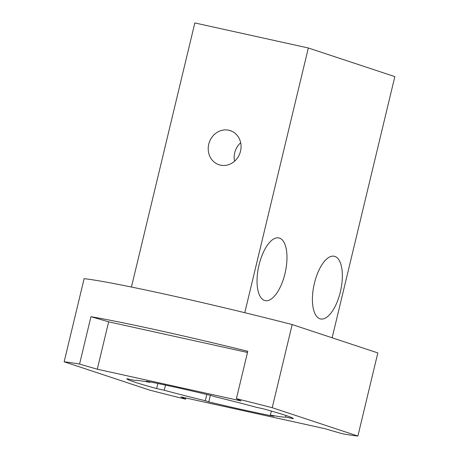<?xml version="1.0" encoding="UTF-8"?>
<svg xmlns="http://www.w3.org/2000/svg" width="459" height="459" viewBox="0 0 459 459"><rect width="100%" height="100%" fill="white"/><g stroke="black" fill="none" stroke-linecap="round" stroke-linejoin="round"><path stroke-width="0.69" d="M181.012 396.932L185.637 399.181A158.28 6.254 13.5 0 1 149.818 390.156L64.157 361.801A158.28 6.254 13.5 0 1 79.579 364.079L97.274 369.214L241.027 400.919L236.402 398.67A158.28 6.254 13.5 0 1 272.221 407.695L357.882 436.05A158.28 6.254 13.5 0 1 342.46 433.778L324.765 428.643L181.012 396.932L185.637 399.181L185.918 398.01L185.637 399.181A158.28 6.254 -166.5 0 1 149.818 390.156L64.157 361.801L84.117 278.67A158.28 6.254 13.5 0 1 292.182 324.565L377.837 352.919L357.882 436.05L377.837 352.919L292.182 324.565L272.221 407.695L292.182 324.565A158.28 6.254 13.5 0 0 84.117 278.67L64.157 361.801A158.28 6.254 -166.5 0 1 79.579 364.079L90.951 316.693L79.579 364.079L97.274 369.214L108.651 321.828L247.499 352.455L108.651 321.828L97.274 369.214L241.027 400.919L236.402 398.67L247.78 351.284A158.28 6.254 -166.5 0 0 90.951 316.693L108.651 321.828L90.951 316.693A158.28 6.254 13.5 0 1 247.78 351.284L236.402 398.67A158.28 6.254 -166.5 0 1 272.221 407.695L357.882 436.05A158.28 6.254 -166.5 0 1 342.46 433.778L324.765 428.643L181.012 396.932M211.364 395.555A85.558 3.379 -166.5 0 0 146.301 381.2L149.789 382.353A77.858 3.075 -166.5 0 0 134.516 380.408L126.885 378.727A85.558 3.379 -166.5 0 0 156.645 388.578L164.276 390.259A77.858 3.075 -166.5 0 0 205.293 400.73L208.782 401.883A85.558 3.379 -166.5 0 0 273.851 416.233L270.362 415.079A77.858 3.075 -166.5 0 0 285.63 417.024L293.261 418.711A85.558 3.379 -166.5 0 0 263.5 408.86L255.875 407.179A77.858 3.075 -166.5 0 0 214.858 396.708L211.364 395.555A85.558 3.379 -166.5 0 0 146.301 381.2L149.789 382.353A77.858 3.075 -166.5 0 0 134.516 380.408L126.885 378.727A85.558 3.379 -166.5 0 0 126.879 378.744A85.558 3.379 -166.5 0 0 156.645 388.578L157.867 383.5L156.645 388.578L164.276 390.259A77.858 3.075 -166.5 0 0 205.293 400.73L206.797 394.459L205.293 400.73L208.782 401.883A85.558 3.379 -166.5 0 0 273.851 416.233L270.362 415.079A77.858 3.075 -166.5 0 0 285.63 417.024L286.003 415.493L285.63 417.024L293.261 418.711A85.558 3.379 -166.5 0 0 293.267 418.688A85.558 3.379 -166.5 0 0 263.5 408.86L255.875 407.179A77.858 3.075 -166.5 0 0 214.858 396.708L211.364 395.555M131.44 287.036L194.84 22.95L308.333 47.983L244.779 312.699L308.333 47.983L394.843 76.619L332.138 337.795L394.843 76.619L308.333 47.983L194.84 22.95L131.44 287.036M228.834 130.236A17.97 16.254 -71.7 0 0 208.753 144.183A17.97 16.254 -71.7 0 0 220.452 165.148A17.97 16.254 -71.7 0 0 240.533 151.195A17.97 16.254 -71.7 0 0 228.834 130.236A17.97 16.254 -71.7 0 0 208.965 143.38A17.97 16.254 -71.7 0 0 219 164.747A17.97 16.254 -71.7 0 0 220.452 165.148A17.97 16.254 -71.7 0 0 240.321 152.004A17.97 16.254 -71.7 0 0 230.292 130.631A17.97 16.254 -71.7 0 0 228.834 130.236L231.697 131.182L228.834 130.236M234.566 161.218A17.97 16.254 108.3 0 1 240.677 142.755A17.97 16.254 108.3 0 0 234.566 161.218M334.863 256.426A32.084 13.609 102.4 0 0 334.29 256.271A32.084 13.609 102.4 0 0 314.243 283.983A32.084 13.609 102.4 0 0 319.894 318.776A32.084 13.609 102.4 0 0 340.354 291.895A32.084 13.609 102.4 0 0 334.863 256.426A32.084 13.609 102.4 0 0 314.404 283.306A32.084 13.609 102.4 0 0 319.894 318.776A32.084 13.609 102.4 0 0 320.468 318.93A32.084 13.609 102.4 0 0 340.515 291.213A32.084 13.609 102.4 0 0 334.863 256.426L333.704 256.174L334.863 256.426M264.527 300.444A32.084 13.609 102.4 0 0 284.987 273.57A32.084 13.609 102.4 0 0 279.497 238.101A32.084 13.609 102.4 0 0 259.037 264.975A32.084 13.609 102.4 0 0 264.527 300.444A32.084 13.609 102.4 0 0 265.101 300.605A32.084 13.609 102.4 0 0 285.148 272.887A32.084 13.609 102.4 0 0 279.497 238.101L278.338 237.842L279.497 238.101A32.084 13.609 102.4 0 0 278.923 237.94A32.084 13.609 102.4 0 0 258.876 265.658A32.084 13.609 102.4 0 0 264.527 300.444M271.326 411.046L270.362 415.079L271.326 411.046M210.36 395.308L208.782 401.883L210.36 395.308M165.515 385.101L164.276 390.259L165.515 385.101M149.898 381.894L149.789 382.353L149.898 381.894"/></g></svg>
